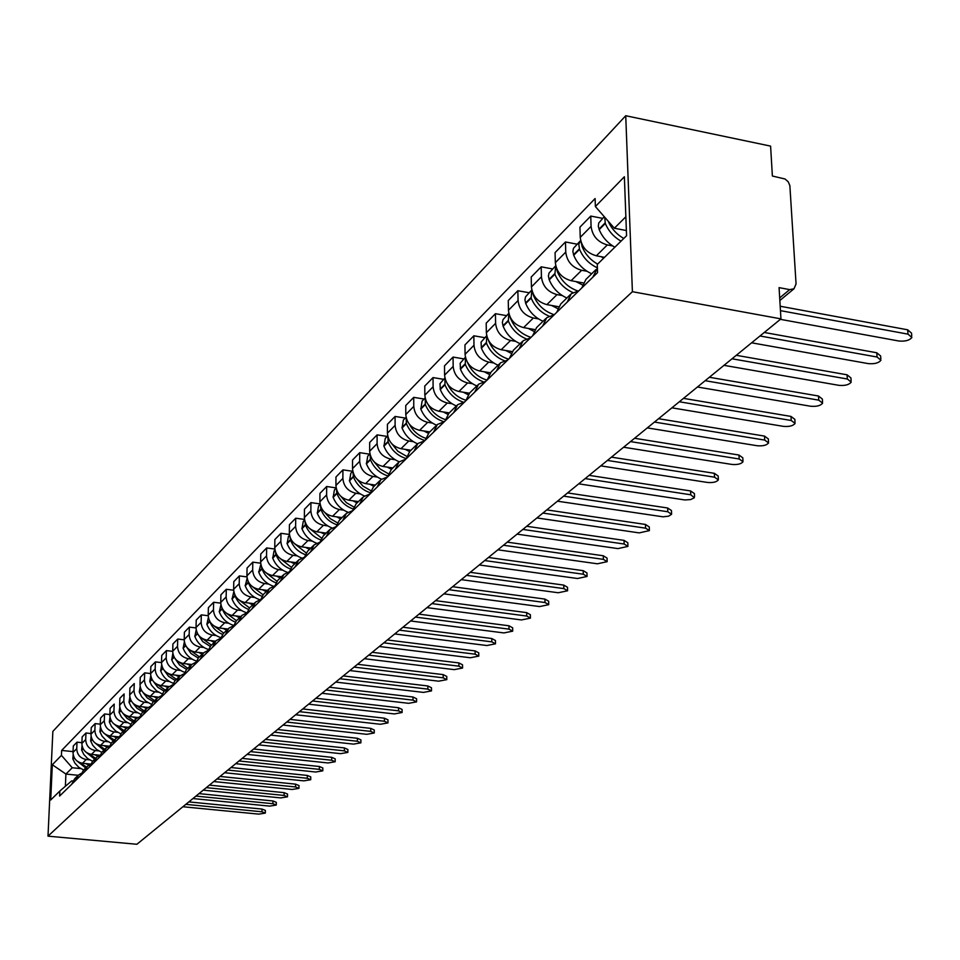 <?xml version="1.0" encoding="UTF-8"?>
<svg xmlns="http://www.w3.org/2000/svg" width="960" height="960" viewBox="0 0 960 960"><rect width="100%" height="100%" fill="white"/><g stroke="black" fill="none" stroke-linecap="round" stroke-linejoin="round"><path stroke-width="1.44" d="M780.948 318.876L779.076 287.628L789.672 289.62L794.004 288.768L796.056 283.896L789.864 185.568L788.22 181.8L785.052 179.004L772.38 176.028L770.592 146.112L625.74 115.728L52.86 731.4L48 836.16L632.4 291.696L780.948 318.876L136.896 844.272L48 836.16M625.74 115.728L632.4 291.696M612.78 245.964L607.332 244.932C597.768 242.184 592.344 235.992 591.084 226.368L590.76 216.072L579.936 227.16L580.236 237.384C581.472 246.936 586.848 253.068 596.34 255.792L604.536 257.328M592.8 277.236L597.396 268.26M602.556 218.352L590.76 216.072M595.956 269.592L585.912 279.408L581.844 287.88M587.004 271.272L581.664 270.288C572.256 267.624 566.952 261.552 565.752 252.096L565.464 241.968L555.072 252.612L555.336 262.668C556.524 272.064 561.78 278.064 571.116 280.704L583.2 282.912M567.228 302.112L571.272 293.7L578.88 290.772M577.068 244.164L565.464 241.968M570.36 294.588L560.76 303.972L556.728 312.324M562.272 295.56L557.016 294.612C547.776 292.032 542.58 286.092 541.428 276.792L541.188 266.832L531.204 277.056L531.432 286.944C532.56 296.184 537.708 302.076 546.888 304.62L558.48 306.696M542.7 325.98L546.708 317.7L554.208 314.784M552.6 268.944L541.188 266.832M545.808 318.564L536.604 327.552L532.62 335.796M538.512 318.9L533.352 318C524.256 315.492 519.156 309.672 518.064 300.528L517.86 290.724L508.26 300.552L508.452 310.284C509.52 319.368 514.584 325.14 523.608 327.612L534.804 329.568M519.132 348.912L523.116 340.74L530.508 337.848M529.092 292.74L517.86 290.724M522.228 341.604L513.408 350.22L509.448 358.332M515.664 341.34L510.588 340.476C501.648 338.04 496.644 332.328 495.6 323.34L495.432 313.692L486.204 323.148L486.348 332.724C487.38 341.664 492.336 347.328 501.216 349.716L512.1 351.576M496.488 370.944L500.424 362.892L507.72 360.012M506.484 315.636L495.432 313.692M499.56 363.744L491.1 372.012L487.176 380.016M493.668 362.94L488.688 362.1C479.88 359.736 474.984 354.144 473.976 345.288L473.844 335.796L464.964 344.892L465.072 354.324C466.068 363.12 470.928 368.676 479.676 371.004L490.308 372.78M474.708 392.148L478.608 384.204L485.796 381.348M484.728 337.668L473.844 335.796M477.744 385.044L469.632 392.976L465.732 400.872M472.5 383.724L467.604 382.92C458.94 380.628 454.128 375.132 453.168 366.42L453.06 357.072L444.504 365.844L444.588 375.132C445.536 383.784 450.312 389.244 458.916 391.5L469.368 393.204M453.732 412.548L457.608 404.724L464.7 401.88M463.776 358.884L453.06 357.072M456.756 405.552L448.956 413.172L445.092 420.96M452.1 403.764L447.288 402.984C438.756 400.764 434.028 395.364 433.104 386.784L433.032 377.592L424.776 386.04L424.836 395.184C425.748 403.704 430.44 409.056 438.912 411.252L449.22 412.908M433.536 432.204L437.364 424.488L444.36 421.668M443.58 379.32L433.032 377.592M436.524 425.304L429.024 432.636L425.208 440.304M432.432 423.084L427.692 422.328C419.292 420.168 414.648 414.864 413.772 406.428L413.724 397.356L405.756 405.516L405.792 414.528C406.656 422.916 411.264 428.172 419.616 430.308L429.78 431.904M414.06 451.152L417.864 443.544L424.764 440.748M424.116 399.036L413.724 397.356M417.024 444.348L409.812 451.392L406.032 458.964M413.46 441.72L408.792 441C400.512 438.9 395.952 433.692 395.112 425.376L395.088 416.448L387.408 424.32L387.408 433.188C388.248 441.456 392.772 446.628 400.992 448.704L411 450.24M395.268 469.44L399.036 461.916L405.852 459.144M405.324 418.056L395.088 416.448M398.22 462.72L391.284 469.5L387.528 476.976M395.136 459.72L390.54 459.024C382.392 456.972 377.904 451.86 377.1 443.664L377.1 434.868L369.672 442.476L369.66 451.212C370.464 459.36 374.904 464.436 383.004 466.464L392.88 467.94M377.136 487.08L380.88 479.664L387.528 476.916M387.18 436.428L377.1 434.868M380.064 480.456L373.38 486.984L369.66 494.364M377.436 477.108L372.912 476.436C364.884 474.444 360.48 469.404 359.688 461.34L359.724 452.664L352.548 460.008L352.512 468.636C353.28 476.652 357.648 481.656 365.628 483.624L375.36 485.052M359.628 504.12L363.324 496.8L369.684 494.088M369.66 454.176L359.724 452.664M362.532 497.592L356.088 503.88L352.404 511.152M360.324 493.908L355.872 493.26C347.952 491.316 343.62 486.372 342.876 478.416L342.924 469.872L335.976 476.976L335.928 485.472C336.66 493.38 340.968 498.288 348.828 500.208L358.416 501.6M342.708 520.584L346.368 513.372L352.452 510.696M364.428 495.948C357.348 493.008 352.38 487.968 349.524 480.84L350.82 473.256L352.764 471.288L342.924 469.872M345.576 514.14L339.372 520.212L335.712 527.388M343.776 510.168L339.384 509.532C331.584 507.648 327.324 502.776 326.604 494.94L326.676 486.504L319.956 493.38L319.884 501.768C320.592 509.556 324.816 514.392 332.58 516.264L342.036 517.608M326.34 536.508L329.976 529.38L335.796 526.764M336.132 487.896L326.676 486.504M329.184 530.148L323.196 536.004L319.572 543.084M327.756 525.9L323.436 525.288C315.744 523.44 311.556 518.652 310.86 510.924L310.944 502.608L304.44 509.268L304.356 517.536C305.04 525.216 309.204 529.968 316.848 531.804L326.172 533.1M310.512 551.916L314.1 544.884L319.692 542.304M320.04 503.916L310.944 502.608M313.332 545.64L307.548 551.292L303.96 558.288M312.252 541.128L307.992 540.54C300.408 538.74 296.28 534.024 295.62 526.404L295.716 518.208L289.428 524.652L289.308 532.8C289.968 540.384 294.072 545.064 301.608 546.84L310.812 548.1M295.176 566.832L298.752 559.884L304.104 557.352M304.476 519.432L295.716 518.208M297.984 560.628L292.392 566.088L288.84 573M297.24 555.876L293.04 555.312C285.552 553.548 281.496 548.916 280.848 541.392L280.968 533.304L274.872 539.556L274.74 547.596C275.376 555.072 279.408 559.68 286.848 561.42L295.92 562.644M280.332 581.268L283.872 574.416L289.02 571.932M289.404 534.48L280.968 533.304M283.116 575.148L277.716 580.428L274.2 587.244M282.684 570.18L278.532 569.628C271.164 567.912 267.156 563.34 266.544 555.924L266.676 547.944L260.76 554.004L260.616 561.948C261.228 569.316 265.2 573.852 272.532 575.556L281.496 576.732M265.956 595.272L269.448 588.492L274.404 586.068M274.812 549.048L266.676 547.944M268.704 589.224L263.484 594.324L260.004 601.056M268.56 584.04L264.48 583.512C257.196 581.832 253.26 577.332 252.66 570.024L252.816 562.14L247.068 568.02L246.924 575.856C247.512 583.128 251.424 587.592 258.66 589.26L267.504 590.4M252.012 608.844L255.48 602.148L260.232 599.76M260.664 563.196L252.816 562.14M254.736 602.868L249.684 607.8L246.24 614.46M254.868 597.492L250.848 596.976C243.66 595.332 239.784 590.904 239.208 583.692L239.364 575.916L233.796 581.616L233.628 589.344C234.192 596.532 238.056 600.924 245.196 602.556L253.92 603.672M238.476 621.996L241.92 615.384L246.504 613.056M246.948 576.912L239.364 575.916M241.188 616.104L236.304 620.868L232.884 627.456M241.584 610.548L237.612 610.044C230.52 608.436 226.692 604.08 226.14 596.952L226.308 589.284L220.908 594.816L220.728 602.448C221.28 609.54 225.072 613.872 232.128 615.456L240.732 616.536M225.36 634.776L228.756 628.236L233.172 625.956M233.64 590.232L226.308 589.284M228.036 628.944L223.308 633.564L219.924 640.056M228.672 623.22L224.76 622.74C217.752 621.168 213.984 616.872 213.456 609.84L213.636 602.256L208.38 607.632L208.2 615.18C208.728 622.164 212.472 626.436 219.432 627.996L227.94 629.052M212.616 647.172L215.988 640.716L220.248 638.472M220.728 603.156L213.636 602.256M215.268 641.412L210.696 645.888L207.336 652.308M216.144 635.544L212.268 635.064C205.368 633.528 201.648 629.292 201.132 622.344L201.324 614.868L196.224 620.088L196.02 627.54C196.536 634.44 200.22 638.652 207.096 640.176L215.484 641.196M200.244 659.208L203.58 652.836L207.684 650.64M208.2 615.732L201.324 614.868M202.872 653.52L198.444 657.852L195.108 664.2M203.964 647.508L200.136 647.04C193.32 645.54 189.66 641.364 189.156 634.512L189.36 627.12L184.404 632.196L184.188 639.552C184.68 646.368 188.328 650.52 195.108 652.008L203.388 653.004M188.22 670.908L191.532 664.608L195.492 662.46M196.02 627.936L189.36 627.12M190.824 665.292L186.528 669.492L183.228 675.768M192.12 659.136L188.34 658.692C181.608 657.216 177.996 653.1 177.516 646.332L177.732 639.036L172.908 643.968L172.692 651.24C173.16 657.972 176.748 662.064 183.456 663.528L191.664 664.488M176.532 682.284L179.808 676.056L183.636 673.956M184.188 639.816L177.732 639.036M179.112 676.728L174.948 680.796L171.684 687M180.6 670.452L176.88 670.02C170.22 668.58 166.656 664.512 166.188 657.828L166.416 650.616L161.724 655.428L161.496 662.604C161.952 669.252 165.492 673.284 172.116 674.724L180.276 675.66M165.156 693.348L168.408 687.18L172.116 685.128M172.68 651.36L166.416 650.616M167.724 687.852L163.68 691.8L160.44 697.932M169.392 681.468L165.72 681.036C159.144 679.632 155.628 675.624 155.172 669.012L155.412 661.884L150.84 666.564L150.6 673.656C151.044 680.232 154.548 684.216 161.088 685.608L169.212 686.544M154.104 704.1L157.332 698.016L160.896 696M166.188 657.828L161.496 662.604L155.412 661.884M156.648 698.676L152.724 702.504L149.52 708.564M158.484 692.184L154.848 691.764C148.356 690.384 144.888 686.424 144.456 679.896L144.696 672.864L140.244 677.412L140.004 684.42C140.436 690.912 143.88 694.848 150.348 696.216L158.484 697.14M143.34 714.576L146.532 708.552L150 706.584M150.612 673.548L144.696 672.864M145.86 709.212L142.056 712.92L138.876 718.92M147.864 702.612L144.276 702.216C137.856 700.848 134.436 696.948 134.016 690.504L134.256 683.544L129.924 687.984L129.684 694.908C130.092 701.316 133.5 705.204 139.884 706.548L148.044 707.448M132.864 724.764L136.032 718.812L139.38 716.88M135.372 719.46L131.676 723.072L128.52 729M137.52 712.776L133.98 712.38C127.632 711.048 124.26 707.196 123.852 700.824L124.104 693.948L119.88 698.268L119.628 705.12C120.024 711.456 123.384 715.284 129.696 716.604L137.916 717.504M122.664 734.7L125.808 728.796L129.048 726.912M125.148 729.444L121.56 732.948L118.428 738.816M127.44 722.676L123.936 722.292C117.672 720.984 114.336 717.18 113.94 710.892L114.204 704.088L110.088 708.3L109.824 715.068C110.22 721.332 113.532 725.112 119.772 726.408L128.076 727.308M112.728 744.36L115.836 738.54L118.98 736.692M115.188 739.176L111.696 742.572L108.6 748.38M117.624 732.324L114.156 731.952C107.964 730.668 104.664 726.912 104.292 720.696L104.544 713.964L100.536 718.068L100.272 724.764C100.656 730.956 103.92 734.7 110.088 735.972L118.524 736.86M103.044 753.792L106.128 748.02L109.164 746.22M109.848 714.552L104.544 713.964M105.48 748.656L102.096 751.956L99.024 757.704M108.036 741.732L104.616 741.372C98.496 740.112 95.244 736.404 94.872 730.248L95.136 723.6L91.236 727.608L90.96 734.22C91.32 740.352 94.56 744.036 100.656 745.284L109.188 746.184M93.6 762.972L96.66 757.272L99.612 755.496M100.296 724.164L95.136 723.6M96.012 757.896L92.724 761.112L89.676 766.788M98.7 750.912L95.316 750.552C89.256 749.316 86.052 745.656 85.692 739.572L85.968 732.996L82.152 736.908L81.876 743.448C82.224 749.508 85.416 753.144 91.452 754.38L99.72 755.232M84.396 771.936L87.42 766.284L90.288 764.556M90.984 733.536L85.968 732.996M86.784 766.908L83.58 770.04L80.568 775.656M89.592 759.864L86.244 759.516C80.256 758.304 77.088 754.692 76.74 748.668L77.016 742.164L73.296 745.98L73.008 752.448C73.356 758.436 76.512 762.036 82.476 763.248L90.504 764.064M75.408 780.672L78.42 775.08L81.192 773.388M81.912 742.68L77.016 742.164M77.784 775.704L74.676 778.74L71.676 784.308M625.86 216.768L614.352 228.228L626.376 230.544M614.352 228.228L595.38 206.544L624.372 176.748L626.568 235.728L597.276 264.432L597.54 272.616L59.604 796.056L59.832 791.04L50.7 799.992L52.332 764.748L61.428 755.388L72.264 767.748L65.916 774.06L65.376 786.3M595.38 206.544L595.116 198.528L61.656 750.432L61.428 755.388M78.192 775.296L65.916 774.06L52.332 764.748M80.7 768.6L72.264 767.748M59.832 791.04L71.7 780.888L72.828 780.996M73.044 751.608L61.656 750.432M780.384 319.344L898.764 340.992C905.172 341.58 909.54 340.404 911.88 337.476L908.016 334.152L907.68 329.808L911.532 333.144L911.76 336.036M623.784 238.464C616.656 234.396 611.46 228.636 608.196 221.196M604.716 217.224L605.304 223.452C608.52 231.084 613.764 236.976 621.048 241.14M604.224 216.66L598.704 223.092L598.32 226.356L599.196 229.608C602.388 237.204 607.608 243.072 614.856 247.212M908.016 334.152L780.456 310.644M907.68 329.808L780.192 306.24M751.62 342.804L868.2 363.6C874.464 364.164 878.712 363.048 880.944 360.24L877.08 357.024L876.768 352.764L880.62 355.98L880.848 358.908M597.624 264.096C590.46 260.028 585.312 254.244 582.168 246.744L581.292 242.688M601.164 256.692L603.648 258.192M580.644 240.528L578.784 244.248L579.576 249.348C583.164 257.784 589.092 263.952 597.384 267.84M580.332 240.852L573.492 248.28L572.844 251.376L573.708 255.252C577.32 263.748 583.308 269.916 591.684 273.768M877.08 357.024L759.984 335.988M876.768 352.764L764.28 332.472M723.996 365.34L838.8 385.32C844.932 385.872 849.072 384.804 851.208 382.116L847.356 379.008L847.056 374.808L850.92 377.928L851.124 380.88M577.596 290.892C568.164 287.472 561.42 281.076 557.376 271.692L556.536 268.38M575.868 281.568L582.408 284.892M555.732 265.764L554.88 274.2C558.48 282.684 564.48 288.804 572.868 292.536M555.66 265.836L549.06 273L548.4 276.06L549.252 279.864C552.768 288.216 558.648 294.252 566.868 297.996M847.356 379.008L732.024 358.788M847.056 374.808L736.284 355.308M697.44 387L810.528 406.224C816.54 406.752 820.56 405.732 822.612 403.164L818.76 400.152L818.484 396.012L822.348 399.036L822.54 402M554.268 314.724C544.596 311.58 537.684 305.22 533.556 295.656L532.812 293.124M551.568 305.46L557.58 308.544M531.804 290.016L531.168 298.068C534.72 306.492 540.672 312.516 549.024 316.128M531.804 289.992L525.588 296.76L524.928 299.772L525.744 303.516C529.188 311.712 534.948 317.628 543.024 321.288M818.76 400.152L705.168 380.7M818.484 396.012L709.38 377.268M671.904 407.832L783.312 426.348C789.192 426.852 793.116 425.88 795.084 423.42L791.232 420.492L790.992 416.424L794.844 419.364L795.024 422.34M530.988 337.38C521.472 334.32 514.692 328.092 510.66 318.696L510.096 317.04M528.228 328.416L533.796 331.296M508.824 313.344L508.356 321.012C511.884 329.4 517.824 335.34 526.176 338.832M508.812 313.284L503.016 319.608L502.356 322.572L503.148 326.256C506.508 334.308 512.16 340.116 520.104 343.668M791.232 420.492L679.332 401.772M790.992 416.424L683.496 398.376M647.304 427.896L757.104 445.728C762.852 446.22 766.68 445.284 768.576 442.92L764.724 440.088L764.508 436.092L768.348 438.936L768.516 441.924M508.584 359.172C499.236 356.196 492.576 350.088 488.628 340.86L488.4 340.26M505.764 350.496L510.984 353.208M486.72 335.796L486.42 343.08C489.936 351.48 495.888 357.336 504.264 360.684M486.696 335.676L481.068 342.132L481.404 348.132C484.692 356.04 490.236 361.74 498.048 365.22M764.724 440.088L654.468 422.064M764.508 436.092L658.572 418.704M623.616 447.228L731.82 464.424C737.46 464.892 741.192 463.992 743.016 461.724L739.176 458.976L738.972 455.04L742.812 457.8L742.968 460.788M487.032 380.148C478.02 377.34 471.552 371.508 467.616 362.676M484.152 371.748L489.096 374.328M465.444 357.432L465.3 364.344C468.816 372.756 474.804 378.564 483.252 381.756M465.408 357.228L460.164 363.288L460.476 369.192C463.68 376.98 469.128 382.56 476.82 385.956M739.176 458.976L630.504 441.6M738.972 455.04L634.572 438.276M600.768 465.864L707.436 482.448C712.968 482.904 716.616 482.04 718.368 479.868L714.54 477.192L714.348 473.316L718.176 475.992L718.332 478.992M465.816 400.236C457.512 397.548 451.428 392.172 447.564 384.096M463.332 392.22L468.048 394.68M444.972 378.288L444.948 384.816C448.5 393.3 454.56 399.06 463.116 402.084M444.9 377.988L440.004 383.688L440.304 389.496C443.436 397.152 448.788 402.636 456.348 405.948M714.54 477.192L607.416 460.44M714.348 473.316L611.448 457.152M578.736 483.84L684.816 499.956L690.66 499.572L694.38 497.736L690.756 494.784L690.588 490.956L694.404 493.548L694.536 496.548M445.296 419.58C437.652 416.988 431.952 412.008 428.208 404.652M443.268 411.948L447.816 414.324M425.232 398.4L425.34 404.556C428.952 413.184 435.132 418.896 443.88 421.704M425.136 397.992L422.124 401.052L420.84 409.068C423.912 416.592 429.168 421.98 436.608 425.22M690.756 494.784L585.156 478.596M690.588 490.956L589.128 475.356M557.46 501.192L663.024 516.816L668.628 516.168L671.604 514.272L667.8 511.752L667.632 507.996L671.448 510.516L671.568 513.504M425.58 438.24C418.5 435.768 413.148 431.148 409.512 424.38M423.912 430.98L428.34 433.284M406.2 417.816L406.404 423.6C410.016 432.216 416.208 437.856 424.98 440.532M406.08 417.288L403.356 420.048L402.072 427.956C405.072 435.36 410.244 440.64 417.564 443.808M667.8 511.752L563.664 496.14M667.632 507.996L567.6 492.924M536.916 517.944L639.204 532.896L649.404 530.604L645.6 528.168L645.456 524.448L649.26 526.908L649.368 529.884M406.596 456.276L397.872 451.284L391.464 443.364M405.228 449.352L409.584 451.608M387.84 436.584L388.14 441.984C391.608 450.336 397.584 455.856 406.08 458.52M387.684 435.924L385.248 438.396L383.952 446.196C386.904 453.48 391.98 458.676 399.204 461.784M645.6 528.168L542.904 513.072M645.456 524.448L546.792 509.892M517.056 534.144L617.964 548.604L627.936 546.396L624.156 544.02L624.024 540.36L627.804 542.748L627.912 545.724M388.32 473.712L380.124 468.996L374.004 461.64M387.192 467.088L391.488 469.296M370.116 454.716L370.488 459.744C373.8 467.784 379.536 473.16 387.696 475.86M369.924 453.9L367.74 456.12L366.444 463.812C369.348 471.012 374.364 476.124 381.504 479.148M624.156 544.02L522.852 529.428M624.024 540.36L526.692 526.284M497.856 549.816L597.408 563.796L607.164 561.672L603.396 559.368L603.276 555.756L607.044 558.072L607.14 561.048M370.692 490.584L362.976 486.12L357.108 479.256M369.756 484.224L373.992 486.396M352.992 472.248L353.436 476.904C356.604 484.68 362.112 489.912 369.972 492.624M603.396 559.368L503.46 545.244M603.276 555.756L507.264 542.148M479.28 564.972L577.512 578.508L587.064 576.468L583.308 574.224L583.2 570.66L586.956 572.916L587.052 575.868M353.7 506.904L346.38 502.68L340.764 496.248M352.896 500.796L357.072 502.92M336.444 489.228L336.936 493.5C339.984 501.024 345.288 506.136 352.872 508.86M336.168 488.088L334.452 489.828L333.156 497.304C335.976 504.372 340.908 509.34 347.952 512.22M583.308 574.224L484.692 560.556M583.2 570.66L488.46 557.484M461.292 579.648L558.24 592.752L567.6 590.784L563.856 588.6L563.76 585.096L567.504 587.292L567.576 590.232M337.284 522.708L330.336 518.7L324.948 512.664M336.588 516.828L340.692 518.904M320.448 505.68L320.976 509.556C323.904 516.864 329.04 521.856 336.384 524.568M320.112 504.336L318.612 505.86L317.316 513.24C320.112 520.26 325.02 525.168 332.028 527.964M563.856 588.6L466.536 575.364M563.76 585.096L470.256 572.328M443.868 593.856L539.568 606.564L548.736 604.668L545.004 602.532L544.932 599.076L548.652 601.212L548.724 604.14M321.42 538.02L309.612 528.516M320.808 532.356L324.852 534.384M304.968 521.616L305.532 525.108C308.352 532.2 313.332 537.096 320.448 539.784M304.584 520.068L303.276 521.388L301.98 528.672C304.764 535.668 309.648 540.516 316.644 543.228M545.004 602.532L448.944 589.716M544.932 599.076L452.628 586.704M426.984 607.632L521.46 619.944L530.448 618.12L526.74 616.044L526.668 612.624L530.376 614.712L530.436 617.616M306.096 552.852L294.756 543.84M305.52 547.38L309.504 549.372M289.992 537.072L290.568 540.168C293.304 547.08 298.128 551.868 305.064 554.544M289.536 535.308L288.42 536.436L287.136 543.624C289.896 550.596 294.78 555.396 301.776 558.012M526.74 616.044L431.916 603.612M526.668 612.624L435.552 600.636M410.616 620.976L503.892 632.928L512.712 631.164L509.016 629.136L508.956 625.776L512.652 627.804L512.7 630.696M291.264 567.252L280.344 558.672M290.712 561.936L294.636 563.904M275.496 552.084L276.06 554.76C278.724 561.516 283.428 566.208 290.172 568.848M274.956 550.068L274.02 551.016L272.736 558.108C275.496 565.08 280.38 569.832 287.412 572.352M509.016 629.136L415.392 617.088M508.956 625.776L419.004 614.148M394.74 633.936L486.852 645.528L495.504 643.824L491.832 641.856L491.772 638.532L495.444 640.5L495.492 643.38M276.912 581.208L266.364 573.036M276.36 576.06L280.224 577.98M261.468 566.664L261.996 568.908C264.588 575.508 269.172 580.116 275.76 582.732M260.82 564.372L258.768 572.16C261.54 579.144 266.448 583.848 273.528 586.272M491.832 641.856L399.372 630.156M491.772 638.532L402.936 627.24M379.332 646.5L470.316 657.756L478.8 656.112L475.14 654.192L475.092 650.904L478.752 652.836L478.788 655.692M263.016 594.768L252.792 586.944M262.428 589.74L266.244 591.636M247.884 580.836L248.364 582.636C250.884 589.104 255.372 593.628 261.816 596.208M247.116 578.256L245.232 585.792C248.004 592.812 252.972 597.48 260.112 599.796M475.14 654.192L383.832 642.84M475.092 650.904L387.36 639.96M364.368 658.704L454.248 669.636L462.576 668.04L458.928 666.168L458.892 662.928L462.528 664.812L462.564 667.656M249.552 607.92L239.616 600.432M248.916 603.024L252.672 604.884M234.732 594.648L235.128 595.956C237.588 602.304 241.98 606.744 248.304 609.288M233.82 591.72L232.08 599.016C234.78 605.88 239.616 610.452 246.576 612.756M458.928 666.168L368.736 655.14M458.892 662.928L372.228 652.296M349.848 670.56L438.624 681.18L446.808 679.644L443.184 677.82L443.16 674.616L446.772 676.452L446.808 679.272M236.484 620.7L226.824 613.512M235.8 615.924L239.508 617.748M222.012 608.136L222.276 608.892C224.676 615.132 228.996 619.5 235.212 622.008M220.908 604.788L219.312 611.856C221.928 618.528 226.608 623.016 233.364 625.32M443.184 677.82L354.084 667.104M443.16 674.616L357.54 664.284M335.724 682.08L423.456 692.4L431.484 690.912L427.884 689.124L427.86 685.968L431.46 687.756L431.484 690.552M223.776 633.108L214.392 626.208M223.068 628.44L226.716 630.228M208.368 617.484L206.916 624.336C209.448 630.84 213.996 635.232 220.56 637.536M427.884 689.124L339.84 678.72M209.748 621.336L209.784 621.444C212.148 627.588 216.384 631.896 222.504 634.356M427.86 685.968L343.272 675.924M321.996 693.276L408.696 703.32L416.58 701.868L413.004 700.128L412.992 697.008L416.568 698.748L416.58 701.532M211.44 645.156L202.296 638.52M210.684 640.608L214.296 642.372M196.2 629.82L194.868 636.456C197.316 642.804 201.744 647.112 208.14 649.416M413.004 700.128L326.004 690M197.82 634.092L202.692 641.556L210.18 646.368M412.992 697.008L329.388 687.24M308.652 704.16L394.332 713.928L402.096 712.524L398.532 710.832L398.52 707.748L402.084 709.452L402.084 712.212M199.44 656.88L190.536 650.484M198.66 652.44L202.212 654.168M184.356 641.796L183.156 648.252C185.544 654.444 189.852 658.68 196.08 660.96M398.532 710.832L312.552 700.98M186.216 646.428L191.004 653.496L198.216 658.056M398.52 707.748L315.9 698.244M295.668 714.756L380.364 724.26L387.984 722.904L384.444 721.248L384.444 718.2L387.984 719.856L387.984 722.604M187.776 668.28L179.1 662.112M186.96 663.936L190.476 665.64M172.848 653.448L171.756 659.712C174.084 665.772 178.284 669.936 184.38 672.204M384.444 721.248L299.46 711.66M174.924 658.392L179.64 665.1L186.588 669.42M384.444 718.2L302.784 708.948M283.032 725.064L366.756 734.316L374.256 732.996L370.728 731.376L370.74 728.376L374.256 729.996L374.256 732.72M176.424 679.356L167.976 673.416M175.584 675.12L179.052 676.8M161.652 664.788L160.68 670.872C162.936 676.812 167.052 680.904 173.016 683.148M370.728 731.376L286.716 722.052M163.932 669.984L168.564 676.356L175.272 680.484M370.74 728.376L290.004 719.376M270.732 735.096L353.508 744.12L360.888 742.836L357.384 741.252L357.396 738.276L360.9 739.86L360.888 742.56M165.372 690.156L157.128 684.408M164.508 686.004L167.928 687.648M150.756 675.828L149.772 681.396L151.464 685.128L156.456 690.804L161.964 693.804M357.384 741.252L274.32 732.168M153.228 681.24L157.788 687.312L164.256 691.236M357.396 738.276L277.572 729.516M258.744 744.876L340.608 753.66L347.856 752.412L344.376 750.864L344.388 747.924L347.88 749.484L347.856 752.16M154.62 700.656L146.58 695.1M153.732 696.6L157.104 698.22M140.148 686.58L139.272 691.98L141.588 696.696L145.824 701.22L151.224 704.184M344.376 750.864L262.248 742.02M142.8 692.172L147.276 697.968L153.528 701.712M344.388 747.924L265.464 739.392M247.068 754.392L328.02 762.96L335.172 761.748L331.704 760.236L331.716 757.332L335.184 758.844L335.172 761.508M144.144 710.88L136.296 705.516M143.244 706.92L146.58 708.516M129.828 697.056L129.036 702.276L131.316 706.92L135.468 711.372L140.784 714.3M331.704 760.236L250.488 751.608M132.648 702.792L137.028 708.336L143.088 711.912M331.716 757.332L253.668 749.016M235.692 763.68L315.768 772.02L322.788 770.844L319.344 769.368L319.368 766.5L322.812 767.976L322.8 770.616M133.944 720.852L126.276 715.656M133.02 716.976L136.332 718.548M119.772 707.268L119.076 712.308L121.308 716.88L125.4 721.284L130.62 724.164M319.344 769.368L239.016 760.968M122.736 713.124L127.044 718.416L132.912 721.86M319.368 766.5L242.184 758.388M224.604 772.728L303.804 780.864L310.728 779.724L307.296 778.272L307.332 775.44L310.752 776.892L310.728 779.508M123.996 730.56L116.496 725.52M123.048 726.768L126.372 728.34M109.968 717.216L109.356 722.088L111.552 726.6L115.584 730.932L120.732 733.776M307.296 778.272L227.844 770.076M113.088 723.168L123 731.544M307.332 775.44L230.976 767.532M213.792 781.548L292.14 789.48L298.956 788.376L295.548 786.96L295.584 784.152L298.992 785.568L298.956 788.172M114.3 740.028L106.968 735.144M113.34 736.308L116.664 737.88M100.416 726.924L99.888 731.628L102.048 736.08L106.02 740.352L111.096 743.16M295.548 786.96L216.948 778.968M103.668 732.948L113.328 740.988M295.584 784.152L220.044 776.436M203.244 790.152L280.764 797.904L287.472 796.824L284.088 795.444L284.124 792.66L287.508 794.052L287.472 796.62M104.856 749.268L97.68 744.516M103.872 745.62L107.22 747.192M91.104 736.392L90.648 740.928L92.784 745.332L96.696 749.544L101.712 752.316M284.088 795.444L206.328 787.644M94.476 742.464L103.896 750.204M284.124 792.66L209.388 785.136M192.948 798.552L269.652 806.112L276.264 805.068L272.904 803.712L272.94 800.964L276.312 802.32L276.264 804.876M95.628 758.268L88.608 753.66M94.632 754.704L98.016 756.264M82.02 745.632L81.636 750L83.736 754.356L87.612 758.52L92.568 761.256M272.904 803.712L195.948 796.092M85.512 751.752L94.692 759.18M272.94 800.964L198.996 793.62M182.892 806.748L258.804 814.128L265.32 813.108L261.972 811.788L262.02 809.076L265.368 810.396L265.332 812.928M86.628 767.064L79.752 762.588M85.62 763.56L89.04 765.132M73.164 754.656L72.84 758.856L74.916 763.152L78.744 767.28L83.652 769.968M261.972 811.788L185.832 804.36M76.752 760.788L85.716 767.952M262.02 809.076L188.844 801.9M82.476 763.248L86.244 759.516M91.452 754.38L95.316 750.552M100.656 745.284L104.616 741.372M110.088 735.972L114.156 731.952M119.772 726.408L123.936 722.292M129.696 716.604L133.98 712.38M139.884 706.548L144.276 702.216M150.348 696.216L154.848 691.764M161.088 685.608L165.72 681.036M172.116 674.724L176.88 670.02M183.456 663.528L188.34 658.692M195.108 652.008L200.136 647.04M207.096 640.176L212.268 635.064M219.432 627.996L224.76 622.74M232.128 615.456L237.612 610.044M245.196 602.556L250.848 596.976M258.66 589.26L264.48 583.512M272.532 575.556L278.532 569.628M286.848 561.42L293.04 555.312M301.608 546.84L307.992 540.54M316.848 531.804L323.436 525.288M332.58 516.264L339.384 509.532M348.828 500.208L355.872 493.26M365.628 483.624L372.912 476.436M383.004 466.464L390.54 459.024M400.992 448.704L408.792 441M419.616 430.308L427.692 422.328M438.912 411.252L447.288 402.984M458.916 391.5L467.604 382.92M479.676 371.004L488.688 362.1M501.216 349.716L510.588 340.476M523.608 327.612L533.352 318M546.888 304.62L557.016 294.612M571.116 280.704L581.664 270.288M596.34 255.792L607.332 244.932M81.876 743.448L85.692 739.572M90.96 734.22L94.872 730.248M100.272 724.764L104.292 720.696M109.824 715.068L113.94 710.892M119.628 705.12L123.852 700.824M129.684 694.908L134.016 690.504M140.004 684.42L144.456 679.896M150.6 673.656L155.172 669.012M172.692 651.24L177.516 646.332M184.188 639.552L189.156 634.512M196.02 627.54L201.132 622.344M208.2 615.18L213.456 609.84M220.728 602.448L226.14 596.952M233.628 589.344L239.208 583.692M246.924 575.856L252.66 570.024M260.616 561.948L266.544 555.924M274.74 547.596L280.848 541.392M289.308 532.8L295.62 526.404M304.356 517.536L310.86 510.924M319.884 501.768L326.604 494.94M335.928 485.472L342.876 478.416M352.512 468.636L359.688 461.34M369.66 451.212L377.1 443.664M387.408 433.188L395.112 425.376M405.792 414.528L413.772 406.428M424.836 395.184L433.104 386.784M444.588 375.132L453.168 366.42M465.072 354.324L473.976 345.288M486.348 332.724L495.6 323.34M508.452 310.284L518.064 300.528M531.432 286.944L541.428 276.792M555.336 262.668L565.752 252.096M580.236 237.384L591.084 226.368M73.008 752.448L76.74 748.668M779.688 297.912L789.672 289.62M598.992 229.128L605.112 222.972M599.196 229.608L605.304 223.452M582.168 246.744L582.876 246.036M581.976 246.264L582.624 245.604M573.516 254.772L579.384 248.868M573.708 255.252L579.576 249.348M549.06 279.396L554.7 273.72M549.252 279.864L554.88 274.2M525.564 303.06L530.976 297.6M525.744 303.516L531.168 298.068M502.98 325.8L508.188 320.556M503.148 326.256L508.356 321.012M481.236 347.688L486.252 342.636M481.404 348.132L486.42 343.08M460.308 368.76L465.132 363.9M460.476 369.192L465.3 364.344M440.136 389.064L444.792 384.384M440.304 389.496L444.948 384.816M420.684 408.648L425.172 404.136M420.84 409.068L425.34 404.556M401.916 427.548L406.248 423.18M402.072 427.956L406.404 423.6M383.796 445.788L387.984 441.576M383.952 446.196L388.14 441.984M366.3 463.404L370.344 459.336M366.444 463.812L370.488 459.744M349.38 480.444L353.292 476.508M349.524 480.84L353.436 476.904M333.012 496.92L336.792 493.104M333.156 497.304L336.936 493.5M317.184 512.856L320.844 509.172M317.316 513.24L320.976 509.556M301.848 528.3L305.388 524.724M301.98 528.672L305.532 525.108M286.992 543.252L290.424 539.796M287.136 543.624L290.568 540.168M272.604 557.748L275.928 554.388M272.736 558.108L276.06 554.76M258.636 571.8L261.864 568.548M258.768 572.16L261.996 568.908M245.1 585.432L248.232 582.276M245.232 585.792L248.364 582.636M231.96 598.668L234.996 595.596M232.08 599.016L235.128 595.956M219.192 611.508L222.144 608.544M219.312 611.856L222.276 608.892M206.796 623.988L209.64 621.132M206.916 624.336L209.784 621.444M194.748 636.12L197.436 633.42M194.868 636.456L197.604 633.72M183.036 647.916L185.58 645.36M183.156 648.252L185.736 645.648M171.648 659.388L174.048 656.964M171.756 659.712L174.204 657.252M160.56 670.536L162.828 668.256M160.68 670.872L162.984 668.544M149.772 681.396L151.92 679.248M149.892 681.72L152.064 679.524M139.272 691.98L141.288 689.94M139.38 692.292L141.444 690.216M129.036 702.276L130.944 700.356M129.156 702.588L131.1 700.632M119.076 712.308L120.864 710.508M119.184 712.62L121.02 710.772M109.356 722.088L111.048 720.396M109.464 722.4L111.192 720.66M99.888 731.628L101.472 730.032M99.996 731.928L101.616 730.296M90.648 740.928L92.136 739.428M90.756 741.228L92.28 739.692M81.636 750L83.04 748.596M81.732 750.3L83.172 748.848M72.84 758.856L74.16 757.536M72.936 759.156L74.292 757.788M794.004 288.768L779.844 300.504"/></g></svg>
